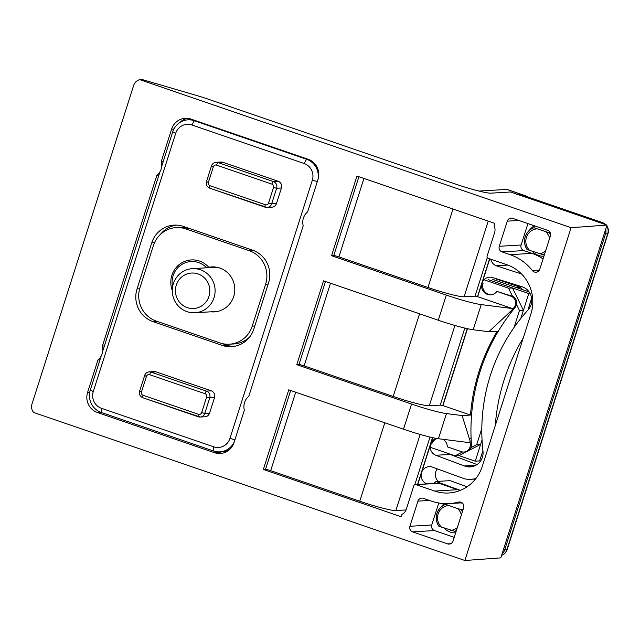 <?xml version="1.0" encoding="UTF-8"?>
<svg xmlns="http://www.w3.org/2000/svg" width="640" height="640" viewBox="0 0 640 640"><rect width="100%" height="100%" fill="white"/><g stroke="black" fill="none" stroke-linecap="round" stroke-linejoin="round"><path stroke-width="0.96" d="M217.04 267.272A22.088 21.4 -93.4 0 0 215.12 267.296L192.384 268.648A22.088 21.4 -93.4 0 0 172.328 291.968A22.088 21.4 -93.4 0 0 195 312.752A22.088 21.4 -93.4 0 0 214.928 293.608A22.088 21.4 -93.4 0 0 200.384 269.744A22.088 21.4 -93.4 0 0 192.384 268.648M198 273.92A17.76 17.2 -93.4 0 0 175.784 294.328A17.76 17.2 -93.4 0 0 204.088 304.048A17.76 17.2 -93.4 0 0 198 273.92M205.632 267.864A22.536 21.832 86.6 0 1 206.416 267.608L209.616 267.4A22.536 21.832 86.6 0 0 208.744 267.68L209.616 267.4M534.256 225.752A17.936 17.376 -93.4 0 0 530.744 228.736L528.176 231.584A14.224 13.776 -93.4 0 0 527.08 249.544L544.28 255.104M534.28 225.736L534.032 227.752A14.224 13.776 -93.4 0 0 528.176 231.584C523.688 237.288 523.32 243.28 527.08 249.552M550.4 233.192L534.032 227.752M444.304 503.6A17.936 17.376 -93.4 0 0 442.464 505.36L439.896 508.208A14.224 13.776 -93.4 0 0 438.8 526.176L438.8 526.184C435.04 519.904 435.4 513.92 439.896 508.208A14.224 13.776 -93.4 0 1 445.752 504.376L457.608 508.592A12.488 12.096 86.6 0 1 461.36 514.928M438.8 526.176L455.992 531.736M462.952 509.944L457.608 508.592M605.728 229.072A8.84 8.56 86.6 0 1 605.528 233.88L504.672 549.904A8.84 8.56 86.6 0 1 502.064 553.888M519.96 195.2L600.072 222.704L602.256 222.576L522.144 195.072L519.96 195.2A8.84 8.56 86.6 0 0 516.76 194.768M528.192 197.104A17.672 4.064 108.9 0 0 527.512 196.456L507.176 189.472A17.672 4.064 108.9 0 0 506.784 189.424L479.008 191.072M527.512 196.456A17.672 4.064 108.9 0 0 527.12 196.408L526.288 196.456M531.6 298.064L528 310.024M530.24 306.8L529.376 305.032M521.72 289.36L520.792 287.456L496.392 279.08M529.088 291.888L492.464 279.312L516.864 287.688L520.792 287.456M430.656 447.456L455.056 455.832L458.992 455.6L475.256 461.184L479.624 460.928L482.912 450.624A176.728 171.224 86.6 0 1 528.456 309.528A14.136 13.696 86.6 0 0 522.36 286.848L492.576 277.56A8.84 8.56 86.6 0 0 482 283.224L489.776 258.848M514.08 327.44L519.48 310.528L523.408 310.296L520.808 318.456L528.76 293.536L530.064 293.456M475.256 461.184L482.048 439.912L480.608 444.424L468.592 450.632M528.76 293.536L488.096 279.576L512.496 287.952L523.408 310.296M458.992 455.6L466.632 451.648M470.888 447.648L476.672 444.656L480.608 444.424M455.056 455.832L462.544 451.968M476.672 444.656L481.816 428.536M512.544 296.336L508.56 288.184L512.496 287.952M519.48 310.528L516.56 304.552M508.56 288.184L484.16 279.808M213.712 446.832L213.464 450.96L101.224 412.432L101.464 408.304L213.712 446.832A13.256 12.84 -93.4 0 0 229.92 438.448L312.32 180.264A13.256 12.84 -93.4 0 0 304.136 163.504L191.888 124.968A13.256 12.84 -93.4 0 0 175.68 133.36L93.28 391.544A13.256 12.84 -93.4 0 0 101.464 408.304M213.464 450.96A17.672 17.12 -93.4 0 0 219.856 451.84A17.672 17.12 -93.4 0 0 234.2 442.016M219.856 451.84L222.04 451.712A17.672 17.12 -93.4 0 0 230.072 449.088M318.056 179.248A17.672 17.12 -93.4 0 0 306.56 159.248L307.784 159.176M161.616 166.624L172.704 131.896A17.672 17.12 -93.4 0 1 187.92 119.84A17.672 17.12 -93.4 0 1 194.32 120.712L306.56 159.248L304.136 163.504M193.08 119.8A17.672 17.12 -93.4 0 0 190.104 119.712L187.92 119.84M101.224 412.432A17.672 17.12 -93.4 0 1 90.304 390.08L101.136 356.152M102.76 351.04L159.992 171.728M221.712 343.464L226.536 345.128A25.896 25.088 -93.4 0 0 233.72 346.44M153.04 321.656L222.168 345.384A25.896 25.088 -93.4 0 0 231.544 346.672A25.896 25.088 -93.4 0 0 253.84 329L268.552 282.896A25.896 25.088 -93.4 0 0 252.56 250.152L183.424 226.424A25.896 25.088 -93.4 0 0 174.056 225.136A25.896 25.088 -93.4 0 0 151.76 242.808L137.04 288.912A25.896 25.088 -93.4 0 0 153.04 321.656L157.2 321.408M176.248 225.112A25.896 25.088 -93.4 0 0 160.32 234.536M265.312 204.736A2.648 0.608 -71.1 0 0 265.104 207.208A2.648 0.608 -71.1 0 0 265.16 207.216A5.304 5.136 -93.4 0 0 267.08 207.48L271.888 207.192A5.304 5.136 -93.4 0 0 276.456 203.576L281.432 187.984A5.304 5.136 -93.4 0 0 278.152 181.28L222.848 162.288A5.304 5.136 -93.4 0 0 220.928 162.032L216.12 162.312C213.832 162.56 212.28 163.776 211.472 165.96L213.344 166.808L208.368 182.4A2.648 2.568 -93.4 0 0 210 185.752L265.312 204.736A2.648 2.568 -93.4 0 0 268.552 203.056L273.528 187.472A2.648 2.568 -93.4 0 0 271.888 184.112L216.584 165.128A2.648 2.568 -93.4 0 0 213.344 166.808M198.432 414.304A2.648 2.568 -93.4 0 0 201.672 412.624L206.648 397.032A2.648 2.568 -93.4 0 0 205.008 393.68L149.704 374.696A2.648 2.568 -93.4 0 0 146.456 376.376L141.48 391.968A2.648 2.568 -93.4 0 0 143.12 395.32L198.432 414.304A2.648 0.608 108.9 0 0 198.224 416.776A2.648 0.608 108.9 0 0 198.28 416.784A5.304 5.136 -93.4 0 0 200.2 417.04L205.008 416.76A5.304 5.136 -93.4 0 0 209.568 413.144L214.544 397.552A5.304 5.136 -93.4 0 0 211.272 390.848L155.968 371.856A5.304 5.136 -93.4 0 0 154.048 371.6L149.24 371.88A5.304 5.136 -93.4 0 1 151.16 372.144L155.968 371.856M489.584 258.784L477.504 296.648L512.448 308.56L511.944 310.128L514.12 307.4A7.072 6.848 86.6 0 0 511.544 296.432L512.632 296.368A7.072 6.848 86.6 0 1 515.208 307.336L511.568 311.92A189.056 183.168 86.6 0 0 471.12 438.64L471.408 444.576A7.072 6.848 86.6 0 1 464.984 451.96L463.896 452.024A7.072 6.848 86.6 0 1 461.944 451.848L447.328 446.832A8.84 8.56 86.6 0 0 443.008 439.304M511.944 310.128L488.856 331.728L497.224 331.232A189.056 183.168 86.6 0 0 470.472 415.064L442.944 405.608L467.488 328.704M471.408 444.576L470.32 444.64A7.072 6.848 86.6 0 1 463.896 452.024M511.544 296.432L496.928 291.416L512.632 296.368M491.2 294.784A8.84 8.56 86.6 0 1 483.088 283.16M496.928 291.416A8.84 8.56 86.6 0 1 482 283.224L477.72 296.632M470.472 415.064L462.104 415.56L470.144 441.112L469.648 442.68L438.424 438.72A32.08 2.936 17.7 0 1 403.512 429.208L288.76 389.816L263.344 469.456L401.208 516.776L401.976 514.384A8.84 8.56 86.6 0 0 406.32 509.232L413.816 485.76A1.768 1.712 86.6 0 1 415.976 484.648L438.912 483.288A1.768 1.712 86.6 0 0 438.272 483.2L415.336 484.56M470.32 444.64L470.144 441.112M482.912 450.64L483.048 451.808A14.136 13.696 86.6 0 1 470.224 466.936A14.136 13.696 86.6 0 1 465.104 466.232L435.864 455.264A8.84 8.56 86.6 0 1 430.632 444.168L432.704 437.68M427.048 483.864A8.84 8.56 86.6 0 1 421.536 472.672L430.632 444.168A8.84 8.56 86.6 0 1 436.512 438.432M417.792 484.408L421.536 472.672A8.84 8.56 86.6 0 1 431.968 466.96L464.768 478.88A26.512 25.68 86.6 0 0 470.952 479.288L475.528 479.016M475.952 478.472A26.512 25.68 86.6 0 1 470.952 479.288M495.256 425.68A192.792 186.792 86.6 0 1 523.224 338.048M521.512 273.952L496.184 265.76A8.84 8.56 86.6 0 1 490.832 259.216M460.112 490.464A38.88 37.672 86.6 0 1 457.616 489.704L438.912 483.288M460.368 490.36L435.952 481.488A8.84 8.56 86.6 0 1 433.272 483.496M462.104 415.56L446.448 413.576A32.08 2.936 -162.3 0 1 411.536 404.064L296.784 364.672L298.968 364.544A4.416 0.408 17.7 0 1 304.128 365.872L393.192 396.448A30.928 2.832 17.7 0 0 429.304 405.768L440.224 405.12A4.416 0.408 17.7 0 1 442.72 405.624L442.944 405.608M296.784 364.672L323.536 280.848L438.288 320.232A32.08 2.936 17.7 0 0 473.2 329.744L488.856 331.728M512.448 308.56L481.224 304.6A32.08 2.936 -162.3 0 1 446.312 295.088L331.56 255.696L333.744 255.568A4.416 0.408 17.7 0 1 338.904 256.896L427.968 287.472A30.928 2.832 17.7 0 0 464.08 296.792L475 296.144A4.416 0.408 17.7 0 1 477.504 296.648M415.976 484.648L434.68 491.064A38.88 37.672 86.6 0 0 448.752 492.992A38.88 37.672 86.6 0 0 482.24 466.464L530.928 313.904A38.88 37.672 86.6 0 0 506.912 264.736L488.208 258.312A1.768 1.712 86.6 0 1 487.112 256.08L494.608 232.608A8.84 8.56 86.6 0 0 494.08 225.784L494.84 223.384L356.976 176.064L331.56 255.696M449.384 503.576A49.48 47.944 86.6 0 0 458.368 502.152A4.416 4.28 86.6 0 1 463.64 507.792L453.016 541.072A4.416 4.28 86.6 0 1 447.608 543.872L412.64 531.864A4.416 4.28 86.6 0 1 409.912 526.28L417.936 501.128A4.416 4.28 86.6 0 1 423.336 498.336L431.472 501.128A49.48 47.944 86.6 0 0 449.384 503.576L462.072 502.824M532.304 270.488A49.48 47.944 86.6 0 0 510.128 254.672L501.992 251.88A4.416 4.28 86.6 0 1 499.264 246.296L507.288 221.144A4.416 4.28 86.6 0 1 512.688 218.352L547.664 230.36A4.416 4.28 86.6 0 1 550.392 235.944L539.776 269.224A4.416 4.28 86.6 0 1 532.304 270.488L539.408 270.072M234 442.64A15.904 15.408 86.6 0 1 220.296 453.488A15.904 15.408 86.6 0 1 214.544 452.704L97.424 412.496A15.904 15.408 86.6 0 1 87.6 392.384L97.952 359.936A13.256 12.84 86.6 0 0 102.384 346.032L156.808 175.52A13.256 12.84 86.6 0 0 161.24 161.616L171.6 129.168A15.904 15.408 86.6 0 1 185.296 118.312A15.904 15.408 86.6 0 1 191.056 119.104L308.176 159.312A15.904 15.408 86.6 0 1 318 179.424L307.648 211.872A13.256 12.84 86.6 0 0 303.208 225.776L248.792 396.288A13.256 12.84 86.6 0 0 244.352 410.192L234 442.64M139.784 79.648L571.08 227.696L464.872 560.488L500.792 557.872L607 225.08L510.608 191.992L490.944 193.16A30.928 2.832 17.7 0 1 454.832 183.84L206.416 98.56A17.672 1.616 17.7 0 0 198.272 95.976L142.08 79.512L139.784 79.648A8.84 8.56 86.6 0 0 133.656 85.448L32 403.992A8.84 8.56 86.6 0 0 33.576 412.44L464.872 560.488M467.288 328.656L442.72 405.624M212.024 267.08L208.744 267.272A22.536 21.832 -93.4 0 0 191.296 259.92A22.536 21.832 -93.4 0 0 172.288 290.52M210.864 311.808A22.536 21.832 -93.4 0 0 214.296 311.888A22.536 21.832 -93.4 0 0 234.76 288.104A22.536 21.832 -93.4 0 0 211.632 266.904A22.536 21.832 -93.4 0 0 208.744 267.272M219.808 342.896L156.368 321.12A26.512 25.68 86.6 0 1 139.992 287.592L153.368 245.68A26.512 25.68 86.6 0 1 176.2 227.592A26.512 25.68 86.6 0 1 185.792 228.912L249.232 250.688A26.512 25.68 86.6 0 1 265.608 284.208L252.232 326.128A26.512 25.68 86.6 0 1 229.4 344.208A26.512 25.68 86.6 0 1 219.808 342.896M571.08 227.696L607 225.08M438.344 481.352A8.84 8.56 86.6 0 1 437.32 468.904M467.072 486.8L450.152 480.648L435.952 481.488M477.048 464.568L450.056 454.424A8.84 8.56 86.6 0 1 448.312 453.52M249.64 337.016A26.512 25.68 86.6 0 1 233.768 343.952L229.4 344.208M176.2 227.592L180.568 227.336A26.512 25.68 86.6 0 1 188.256 228.08M222.472 453.2A15.904 15.408 86.6 0 1 218.912 452.448L216.88 451.744M179.896 122.464A15.904 15.408 86.6 0 1 187.488 118.344M99.96 359.816L97.952 359.936M104.4 345.912L102.384 346.032M158.816 175.4L156.808 175.52M163.256 161.496L161.24 161.616M543.92 256.24A15.728 15.24 86.6 0 1 532.44 251.528M461.336 502.872A15.728 15.24 86.6 0 1 463.032 503.816M455.632 532.872A15.728 15.24 86.6 0 1 444.16 528.16M510.128 254.672L531.968 253.376A49.48 47.944 86.6 0 1 543.064 258.904M531.968 253.376L523.832 250.584A4.416 4.28 86.6 0 1 521.104 245L527.936 223.584M454.208 537.344L434.48 530.568A4.416 4.28 86.6 0 1 431.752 524.984L438.768 502.992M458.368 502.152L460.264 502.04M406.064 509.944L395.864 510.544L420.144 434.448M263.344 469.456L265.528 469.328A4.416 0.408 17.7 0 1 270.688 470.656L359.752 501.232A30.928 2.832 17.7 0 0 395.864 510.544M417.576 484.424L432.504 437.632M496.184 265.76L507.848 265.072M464.296 465.952L475.936 465.264M431.728 444.104A8.84 8.56 86.6 0 1 437.088 438.528M172.608 286.816A20.768 20.12 86.6 0 1 182.472 264.08A20.768 20.12 86.6 0 1 206.416 267.608M536.896 228.88A12.48 12.096 -93.4 0 0 529.944 250.672M545.896 231.968A12.488 12.096 86.6 0 1 549.64 238.304M545.592 250.992A12.488 12.096 86.6 0 1 538.936 253.76M549.48 233.048A14.224 13.784 86.6 0 1 550.592 234.96M544.656 253.928A14.224 13.784 86.6 0 1 542.52 254.848M448.616 505.504A12.48 12.096 -93.4 0 0 441.656 527.304M457.312 527.624A12.488 12.096 86.6 0 1 450.656 530.392M461.192 509.68A14.224 13.784 86.6 0 1 462.376 511.736M456.368 530.56A14.224 13.784 86.6 0 1 454.24 531.472M606.688 226.056A8.84 8.56 -93.4 0 1 607.712 233.752L506.856 549.776A8.84 8.56 -93.4 0 1 501.608 555.312A8.84 8.84 0 0 0 507.144 549.672L608 233.64A8.84 0.808 -162.3 0 1 607.712 233.752L605.528 233.88M605.456 224.552A8.84 8.56 -93.4 0 0 602.256 222.576A8.84 2.032 108.9 0 1 602.448 222.6L522.336 195.096A8.84 8.84 0 0 0 518.944 194.632L518.4 194.664M507.144 549.672A8.84 0.808 -162.3 0 1 506.856 549.776L504.672 549.904M522.336 195.096A8.84 2.032 -71.1 0 0 522.144 195.072A8.84 8.56 -93.4 0 0 518.944 194.632M527.12 196.408L506.784 189.424M191.888 124.968L194.32 120.712L195.536 120.64M222.168 345.384L226.536 345.128M137.04 288.912L139.648 288.752M151.76 242.808L154.544 242.64M229.92 438.448L234.928 439.744M90.304 390.08L93.28 391.544M312.32 180.264L317.32 181.552M172.704 131.896L175.68 133.36M143.12 395.32A2.648 0.608 108.9 0 0 142.912 397.784A2.648 0.608 108.9 0 0 142.976 397.792L198.176 416.744M139.696 391.088L139.616 391.12C138.928 394.248 140.032 396.472 142.912 397.784L200.2 417.04A5.304 5.136 -93.4 0 0 204.768 413.424L209.568 413.144M201.672 412.624L204.768 413.424L209.744 397.832L214.544 397.552M206.648 397.032L209.744 397.832A5.304 5.136 -93.4 0 0 206.464 391.128L211.272 390.848M205.008 393.68A2.648 0.608 108.9 0 1 206.464 391.128L151.16 372.144A2.648 0.608 108.9 0 0 149.704 374.696M276.456 203.576L271.648 203.856A5.304 5.136 -93.4 0 1 267.08 207.48L209.8 188.224A2.648 0.608 -71.1 0 0 209.856 188.224L265.056 207.176M268.552 203.056L271.648 203.856L276.624 188.264L281.432 187.984M273.528 187.472L276.624 188.264A5.304 5.136 -93.4 0 0 273.352 181.56L278.152 181.28M271.888 184.112A2.648 0.608 -71.1 0 1 273.352 181.56L218.04 162.576L222.848 162.288M216.584 165.128A2.648 0.608 -71.1 0 1 218.04 162.576A5.304 5.136 -93.4 0 0 216.12 162.312M144.672 375.496L139.616 391.12L141.48 391.968M149.24 371.88C146.952 372.128 145.4 373.344 144.592 375.528L146.456 376.376M206.576 181.52L206.496 181.552C205.808 184.68 206.912 186.904 209.8 188.224A2.648 0.608 -71.1 0 1 210 185.752M211.472 165.96L206.496 181.552L208.368 182.4M514.12 307.4L515.208 307.336M509.544 312.04L511.568 311.92M469.104 438.76L471.12 438.64M446.312 295.088L438.288 320.232M411.536 404.064L403.512 429.208M218.912 452.448L214.544 452.704M100.84 412.296L97.424 412.496M89.76 392.256L87.6 392.384M173.896 129.032L171.6 129.168M254.808 325.976L252.232 326.128M268.184 284.056L265.608 284.208M253.36 250.44L249.232 250.688M189.952 228.664L185.792 228.912M501.992 251.88L523.832 250.584M499.264 246.296L521.104 245M507.288 221.144L518.84 220.464M447.608 543.872L450.776 543.68M412.64 531.864L434.48 530.568M409.912 526.28L431.752 524.984M417.936 501.128L429.488 500.44M434.68 491.064L457.616 489.704M464.808 328.088L440.224 405.12M325.472 281.504L298.968 364.544M330.504 283.232L304.128 365.872M454.928 325.472L429.304 405.768M419.56 313.808L393.192 396.448M487.304 257.592L475 296.144M358.912 176.72L333.744 255.568M363.944 178.448L338.904 256.896M488.232 221.112L464.08 296.792M453 209.024L427.968 287.472M270.688 470.656L295.72 392.208M265.528 469.328L290.688 390.48M359.752 501.232L384.784 422.784M414.832 484.664L430.024 437.064M446.448 413.576L438.424 438.72M481.224 304.6L473.2 329.744M465.104 466.232L475.224 465.632M435.864 455.264L450.056 454.424M217.696 311.408L195 312.752M608 233.64A8.84 8.84 0 0 0 606.768 225.816M605.784 224.664A8.84 8.84 0 0 0 602.448 222.6"/></g></svg>
